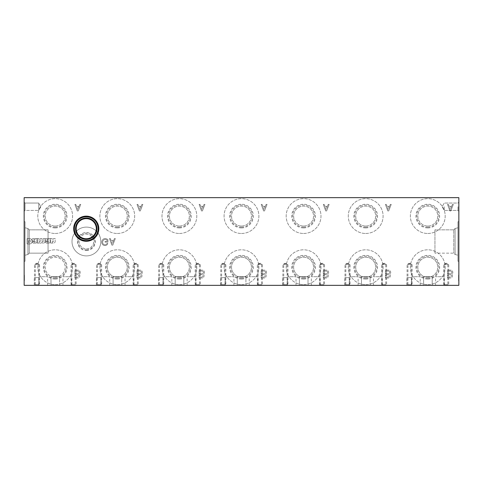 <?xml version="1.0" encoding="UTF-8"?>
<svg xmlns="http://www.w3.org/2000/svg" width="483" height="483" viewBox="0 0 483 483"><rect width="100%" height="100%" fill="white"/><g stroke="black" fill="none" stroke-linecap="round" stroke-linejoin="round"><path stroke-width="0.36" stroke-dasharray="2.42 1.81" d="M59.614 285.338L50.993 285.338L59.614 285.338L59.614 276.717L50.993 276.717L55.183 277.188L59.614 276.717L50.993 276.717L59.614 276.717L59.614 285.338L50.993 285.338L59.614 285.338M58.214 276.717L52.152 276.717A9.968 9.968 0 0 1 47.111 261.369A9.968 9.968 0 0 1 63.261 261.369A9.968 9.968 0 0 1 58.214 276.717M432.213 285.338L423.591 285.338L432.213 285.338L432.213 276.717L423.591 276.717L432.213 276.717L423.591 276.717L427.787 277.188L430.818 276.717A9.968 9.968 0 0 0 435.859 261.369A9.968 9.968 0 0 0 419.709 261.369A9.968 9.968 0 0 0 424.756 276.717L432.213 276.717L432.213 285.338L423.591 285.338L432.213 285.338M370.111 285.338L361.489 285.338L370.111 285.338L370.111 276.717L361.489 276.717L370.111 276.717L361.489 276.717L365.685 277.188L370.111 276.717L370.111 285.338L361.489 285.338L370.111 285.338M308.015 285.338L299.394 285.338L308.015 285.338L308.015 276.717L299.394 276.717L308.015 276.717L299.394 276.717L303.584 277.188L306.614 276.717A9.968 9.968 0 0 0 311.662 261.369A9.968 9.968 0 0 0 295.511 261.369A9.968 9.968 0 0 0 300.553 276.717L308.015 276.717L308.015 285.338L299.394 285.338L308.015 285.338M245.913 285.338L237.292 285.338L245.913 285.338L245.913 276.717L237.292 276.717L245.913 276.717L237.292 276.717L241.488 277.188L245.913 276.717L245.913 285.338L237.292 285.338L245.913 285.338M183.812 285.338L175.19 285.338L183.812 285.338L183.812 276.717L175.19 276.717L183.812 276.717L175.19 276.717L179.386 277.188L182.417 276.717A9.968 9.968 0 0 0 187.458 261.369A9.968 9.968 0 0 0 171.308 261.369A9.968 9.968 0 0 0 176.355 276.717L183.812 276.717L183.812 285.338L175.19 285.338L183.812 285.338M121.71 285.338L113.094 285.338L121.71 285.338L121.71 276.717L113.094 276.717L121.71 276.717L113.094 276.717L117.284 277.188L121.71 276.717L121.71 285.338L113.094 285.338L121.71 285.338M444.167 285.338L435.545 285.338L444.167 285.338L444.167 276.717L435.545 276.717L444.167 276.717M382.065 285.338L373.444 285.338L382.065 285.338L382.065 276.717L373.444 276.717L382.065 276.717M319.963 285.338L311.342 285.338L319.963 285.338L319.963 276.717L311.342 276.717L319.963 276.717M257.868 285.338L249.246 285.338L257.868 285.338L257.868 276.717L249.246 276.717L257.868 276.717M195.766 285.338L187.144 285.338L195.766 285.338L195.766 276.717L187.144 276.717L195.766 276.717M133.664 285.338L125.043 285.338L133.664 285.338L133.664 276.717L125.043 276.717L133.664 276.717M71.562 285.338L62.947 285.338L71.562 285.338L71.562 276.717L62.947 276.717L71.562 276.717M420.228 285.338L411.613 285.338L420.228 285.338L420.228 276.717L411.613 276.717L420.228 276.717M358.132 285.338L349.511 285.338L358.132 285.338L358.132 276.717L349.511 276.717L358.132 276.717M296.031 285.338L287.409 285.338L296.031 285.338L296.031 276.717L287.409 276.717L296.031 276.717M233.929 285.338L225.307 285.338L233.929 285.338L233.929 276.717L225.307 276.717L233.929 276.717M171.833 285.338L163.212 285.338L171.833 285.338L171.833 276.717L163.212 276.717L171.833 276.717M109.732 285.338L101.11 285.338L109.732 285.338L109.732 276.717L101.11 276.717L109.732 276.717M47.63 285.338L39.008 285.338L47.63 285.338L47.63 276.717L39.008 276.717L47.63 276.717M86.397 248.842A7.342 7.342 0 0 0 92.754 237.829A7.342 7.342 0 0 0 80.039 237.829A7.342 7.342 0 0 0 86.397 248.842A7.342 7.342 0 0 0 92.754 237.829A7.342 7.342 0 0 0 80.039 237.829A7.342 7.342 0 0 0 86.397 248.842M86.397 249.862A8.362 8.362 0 0 0 93.636 237.316A8.362 8.362 0 0 0 79.152 237.316A8.362 8.362 0 0 0 86.397 249.862M86.397 250.472A8.972 8.972 0 0 0 94.167 237.014A8.972 8.972 0 0 0 78.626 237.014A8.972 8.972 0 0 0 86.397 250.472M86.397 255.893A14.393 14.393 0 0 0 98.858 234.303A14.393 14.393 0 0 0 73.929 234.303A14.393 14.393 0 0 0 86.397 255.893A14.393 14.393 0 0 0 98.858 234.303A14.393 14.393 0 0 0 73.929 234.303A14.393 14.393 0 0 0 86.397 255.893M427.787 277.188A9.968 9.968 0 0 0 436.421 262.233A9.968 9.968 0 0 0 419.153 262.233A9.968 9.968 0 0 0 427.787 277.188M368.716 276.717A9.968 9.968 0 0 0 373.764 261.369A9.968 9.968 0 0 0 357.607 261.369A9.968 9.968 0 0 0 362.655 276.717L368.716 276.717M365.685 277.188A9.968 9.968 0 0 0 374.319 262.233A9.968 9.968 0 0 0 357.052 262.233A9.968 9.968 0 0 0 365.685 277.188M365.685 278.299A11.085 11.085 0 0 0 375.285 261.677A11.085 11.085 0 0 0 356.086 261.677A11.085 11.085 0 0 0 365.685 278.299M365.685 279.065A11.852 11.852 0 0 0 375.949 261.291A11.852 11.852 0 0 0 355.422 261.291A11.852 11.852 0 0 0 365.685 279.065M365.685 284.62A17.4 17.4 0 0 0 380.755 258.514A17.4 17.4 0 0 0 350.616 258.514A17.4 17.4 0 0 0 365.685 284.62A17.4 17.4 0 0 0 380.755 258.514A17.4 17.4 0 0 0 350.616 258.514A17.4 17.4 0 0 0 365.685 284.62M303.584 277.188A9.968 9.968 0 0 0 312.217 262.233A9.968 9.968 0 0 0 294.95 262.233A9.968 9.968 0 0 0 303.584 277.188M244.519 276.717A9.968 9.968 0 0 0 249.56 261.369A9.968 9.968 0 0 0 233.41 261.369A9.968 9.968 0 0 0 238.457 276.717L244.519 276.717M241.488 277.188A9.968 9.968 0 0 0 250.122 262.233A9.968 9.968 0 0 0 232.854 262.233A9.968 9.968 0 0 0 241.488 277.188M241.488 278.299A11.085 11.085 0 0 0 251.082 261.677A11.085 11.085 0 0 0 231.888 261.677A11.085 11.085 0 0 0 241.488 278.299M241.488 279.065A11.852 11.852 0 0 0 251.746 261.291A11.852 11.852 0 0 0 231.224 261.291A11.852 11.852 0 0 0 241.488 279.065M241.488 284.62A17.4 17.4 0 0 0 256.558 258.514A17.4 17.4 0 0 0 226.412 258.514A17.4 17.4 0 0 0 241.488 284.62A17.4 17.4 0 0 0 256.558 258.514A17.4 17.4 0 0 0 226.412 258.514A17.4 17.4 0 0 0 241.488 284.62M179.386 277.188A9.968 9.968 0 0 0 188.02 262.233A9.968 9.968 0 0 0 170.753 262.233A9.968 9.968 0 0 0 179.386 277.188M120.315 276.717A9.968 9.968 0 0 0 125.363 261.369A9.968 9.968 0 0 0 109.212 261.369A9.968 9.968 0 0 0 114.254 276.717L120.315 276.717M117.284 277.188A9.968 9.968 0 0 0 125.918 262.233A9.968 9.968 0 0 0 108.651 262.233A9.968 9.968 0 0 0 117.284 277.188M117.284 278.299A11.085 11.085 0 0 0 126.884 261.677A11.085 11.085 0 0 0 107.685 261.677A11.085 11.085 0 0 0 117.284 278.299M117.284 279.065A11.852 11.852 0 0 0 127.548 261.291A11.852 11.852 0 0 0 107.021 261.291A11.852 11.852 0 0 0 117.284 279.065M117.284 284.62A17.4 17.4 0 0 0 132.354 258.514A17.4 17.4 0 0 0 102.215 258.514A17.4 17.4 0 0 0 117.284 284.62A17.4 17.4 0 0 0 132.354 258.514A17.4 17.4 0 0 0 102.215 258.514A17.4 17.4 0 0 0 117.284 284.62M55.183 277.188A9.968 9.968 0 0 0 63.816 262.233A9.968 9.968 0 0 0 46.549 262.233A9.968 9.968 0 0 0 55.183 277.188M86.252 240.582A11.882 11.882 0 0 1 74.37 228.701A11.882 11.882 0 0 1 86.252 216.819A11.882 11.882 0 0 1 98.127 228.701A11.882 11.882 0 0 1 86.252 240.582M86.252 216.136A12.564 12.564 0 0 1 97.131 234.986A12.564 12.564 0 0 1 75.366 234.986A12.564 12.564 0 0 1 86.252 216.136M458.85 206.724L458.85 211.288L458.85 206.724M457.975 206.724L457.975 210.413L457.975 206.724M444.263 206.724L444.263 210.413L444.263 206.724M40.868 206.724L38.737 210.413L38.737 203.035L38.737 210.413L38.737 203.035L25.025 203.035L25.025 210.413L25.025 203.035L24.15 202.16L24.15 211.288L24.15 202.16L24.15 211.288L24.15 202.16L25.025 203.035L25.025 210.413L25.025 203.035L38.737 203.035L38.737 210.413L25.025 210.413L24.15 211.288L25.025 210.413L38.737 210.413L40.868 206.724L38.737 203.035L40.868 206.724M412.82 285.338L407.272 285.338L412.82 285.338L412.162 284.674L407.93 284.674L412.162 284.674L412.162 264.467L407.93 264.467L412.162 264.467L410.049 263.241L407.93 264.467L407.93 284.674L407.272 285.338M350.724 285.338L345.17 285.338L350.724 285.338L350.066 284.674L345.828 284.674L350.066 284.674L350.066 264.467L345.828 264.467L350.066 264.467L347.947 263.241L345.828 264.467L345.828 284.674L345.17 285.338M288.623 285.338L283.068 285.338L288.623 285.338L287.965 284.674L283.732 284.674L287.965 284.674L287.965 264.467L283.732 264.467L287.965 264.467L285.845 263.241L283.732 264.467L283.732 284.674L283.068 285.338M226.521 285.338L220.972 285.338L226.521 285.338L225.863 284.674L221.631 284.674L225.863 284.674L225.863 264.467L221.631 264.467L225.863 264.467L223.744 263.241L221.631 264.467L221.631 284.674L220.972 285.338M164.425 285.338L158.871 285.338L164.425 285.338L163.761 284.674L159.529 284.674L163.761 284.674L163.761 264.467L159.529 264.467L163.761 264.467L161.648 263.241L159.529 264.467L159.529 284.674L158.871 285.338M102.324 285.338L96.769 285.338L102.324 285.338L101.665 284.674L97.427 284.674L101.665 284.674L101.665 264.467L97.427 264.467L101.665 264.467L99.546 263.241L97.427 264.467L97.427 284.674L96.769 285.338M40.222 285.338L34.673 285.338L40.222 285.338L39.564 284.674L35.331 284.674L39.564 284.674L39.564 264.467L35.331 264.467L39.564 264.467L37.445 263.241L35.331 264.467L35.331 284.674L34.673 285.338M411.975 285.338L406.42 285.338L411.975 285.338L411.317 284.674L407.084 284.674L411.317 284.674L411.317 264.467L407.084 264.467L411.317 264.467L409.198 263.241L407.084 264.467L407.084 284.674L406.42 285.338M349.873 285.338L344.325 285.338L349.873 285.338L349.215 284.674L344.983 284.674L349.215 284.674L349.215 264.467L344.983 264.467L349.215 264.467L347.102 263.241L344.983 264.467L344.983 284.674L344.325 285.338M287.777 285.338L282.223 285.338L287.777 285.338L287.119 284.674L282.881 284.674L287.119 284.674L287.119 264.467L282.881 264.467L287.119 264.467L285 263.241L282.881 264.467L282.881 284.674L282.223 285.338M225.676 285.338L220.121 285.338L225.676 285.338L225.018 284.674L220.779 284.674L225.018 284.674L225.018 264.467L220.779 264.467L225.018 264.467L222.898 263.241L220.779 264.467L220.779 284.674L220.121 285.338M163.574 285.338L158.026 285.338L163.574 285.338L162.916 284.674L158.684 284.674L162.916 284.674L162.916 264.467L158.684 264.467L162.916 264.467L160.797 263.241L158.684 264.467L158.684 284.674L158.026 285.338M101.478 285.338L95.924 285.338L101.478 285.338L100.814 284.674L96.582 284.674L100.814 284.674L100.814 264.467L96.582 264.467L100.814 264.467L98.701 263.241L96.582 264.467L96.582 284.674L95.924 285.338M39.377 285.338L33.822 285.338L39.377 285.338L38.718 284.674L34.48 284.674L38.718 284.674L38.718 264.467L34.48 264.467L38.718 264.467L36.599 263.241L34.48 264.467L34.48 284.674L33.822 285.338M449.383 285.338L443.829 285.338L449.383 285.338L448.725 284.674L444.487 284.674L448.725 284.674L448.725 264.467L444.487 264.467L448.725 264.467L446.606 263.241L444.487 264.467L444.487 284.674L443.829 285.338M387.281 285.338L381.727 285.338L387.281 285.338L386.623 284.674L382.391 284.674L386.623 284.674L386.623 264.467L382.391 264.467L386.623 264.467L384.504 263.241L382.391 264.467L382.391 284.674L381.727 285.338M325.18 285.338L319.631 285.338L325.18 285.338L324.522 284.674L320.289 284.674L324.522 284.674L324.522 264.467L320.289 264.467L324.522 264.467L322.403 263.241L320.289 264.467L320.289 284.674L319.631 285.338M263.084 285.338L257.53 285.338L263.084 285.338L262.42 284.674L258.188 284.674L262.42 284.674L262.42 264.467L258.188 264.467L262.42 264.467L260.307 263.241L258.188 264.467L258.188 284.674L257.53 285.338M200.982 285.338L195.428 285.338L200.982 285.338L200.324 284.674L196.086 284.674L200.324 284.674L200.324 264.467L196.086 264.467L200.324 264.467L198.205 263.241L196.086 264.467L196.086 284.674L195.428 285.338M138.881 285.338L133.326 285.338L138.881 285.338L138.223 284.674L133.99 284.674L138.223 284.674L138.223 264.467L133.99 264.467L138.223 264.467L136.103 263.241L133.99 264.467L133.99 284.674L133.326 285.338M76.779 285.338L71.23 285.338L76.779 285.338L76.121 284.674L71.889 284.674L76.121 284.674L76.121 264.467L71.889 264.467L76.121 264.467L74.008 263.241L71.889 264.467L71.889 284.674L71.23 285.338M448.508 285.338L442.953 285.338L448.508 285.338L447.844 284.674L443.611 284.674L447.844 284.674L447.844 264.467L443.611 264.467L447.844 264.467L445.731 263.241L443.611 264.467L443.611 284.674L442.953 285.338M386.406 285.338L380.852 285.338L386.406 285.338L385.748 284.674L381.51 284.674L385.748 284.674L385.748 264.467L381.51 264.467L385.748 264.467L383.629 263.241L381.51 264.467L381.51 284.674L380.852 285.338M324.304 285.338L318.75 285.338L324.304 285.338L323.646 284.674L319.414 284.674L323.646 284.674L323.646 264.467L319.414 264.467L323.646 264.467L321.527 263.241L319.414 264.467L319.414 284.674L318.75 285.338M262.203 285.338L256.654 285.338L262.203 285.338L261.544 284.674L257.312 284.674L261.544 284.674L261.544 264.467L257.312 264.467L261.544 264.467L259.431 263.241L257.312 264.467L257.312 284.674L256.654 285.338M200.107 285.338L194.552 285.338L200.107 285.338L199.449 284.674L195.21 284.674L199.449 284.674L199.449 264.467L195.21 264.467L199.449 264.467L197.33 263.241L195.21 264.467L195.21 284.674L194.552 285.338M138.005 285.338L132.451 285.338L138.005 285.338L137.347 284.674L133.109 284.674L137.347 284.674L137.347 264.467L133.109 264.467L137.347 264.467L135.228 263.241L133.109 264.467L133.109 284.674L132.451 285.338M75.903 285.338L70.355 285.338L75.903 285.338L75.245 284.674L71.013 284.674L75.245 284.674L75.245 264.467L71.013 264.467L75.245 264.467L73.126 263.241L71.013 264.467L71.013 284.674L70.355 285.338M411.51 285.338L406.891 285.338L411.51 285.338L411.51 277.647L406.891 277.647L411.51 277.647M349.408 285.338L344.79 285.338L349.408 285.338L349.408 277.647L344.79 277.647L349.408 277.647M287.307 285.338L282.688 285.338L287.307 285.338L287.307 277.647L282.688 277.647L287.307 277.647M225.211 285.338L220.592 285.338L225.211 285.338L225.211 277.647L220.592 277.647L225.211 277.647M163.109 285.338L158.49 285.338L163.109 285.338L163.109 277.647L158.49 277.647L163.109 277.647M101.007 285.338L96.389 285.338L101.007 285.338L101.007 277.647L96.389 277.647L101.007 277.647M38.906 285.338L34.293 285.338L38.906 285.338L38.906 277.647L34.293 277.647L38.906 277.647M458.85 285.338L24.15 285.338L24.15 197.662L458.85 197.662L458.85 285.338M458.85 280.019L458.85 275.105L458.56 280.683L458.56 275.105L458.56 280.683L458.56 275.105L458.85 280.019M458.85 221.703L458.85 261.297L458.85 221.703L458.85 261.297L458.85 221.703L457.944 221.703L457.944 261.297L457.944 221.703L457.944 261.297L457.944 221.703L458.85 221.703M24.15 280.019L24.44 275.105L24.44 280.683L24.44 275.105L24.44 280.683L24.15 280.019M24.15 221.703L24.15 261.297L24.15 221.703L24.15 261.297L24.15 221.703L25.056 221.703L25.056 261.297L25.056 221.703L25.056 261.297L25.056 221.703L24.15 221.703M457.944 227.753L457.944 255.247L457.944 227.753L457.944 255.247L457.944 227.753L455.083 228.519L455.083 254.481L455.083 228.519L455.083 254.481L455.083 228.519L457.944 227.753M453.754 229.842L455.083 228.519L453.754 229.842L453.754 253.158L453.754 229.842L434.948 229.842L434.948 253.158L434.948 229.842L434.948 253.158L434.948 229.842L453.754 229.842L453.754 253.158L453.754 229.842M48.052 229.842L48.052 253.158L48.052 229.842L29.246 229.842L29.246 253.158L29.246 229.842L27.917 228.519L27.917 254.481L27.917 228.519L25.056 227.753L25.056 255.247L25.056 227.753L25.056 255.247L25.056 227.753L27.917 228.519L27.917 254.481L27.917 228.519L29.246 229.842L29.246 253.158L29.246 229.842L48.052 229.842L48.052 253.158L48.052 229.842M55.183 233.476A17.4 17.4 0 0 0 70.258 207.376A17.4 17.4 0 0 0 40.113 207.376A17.4 17.4 0 0 0 55.183 233.476A17.4 17.4 0 0 0 70.258 207.376A17.4 17.4 0 0 0 40.113 207.376A17.4 17.4 0 0 0 55.183 233.476M55.183 227.928A11.852 11.852 0 0 0 65.447 210.153A11.852 11.852 0 0 0 44.925 210.153A11.852 11.852 0 0 0 55.183 227.928M55.183 227.161A11.085 11.085 0 0 0 64.782 210.534A11.085 11.085 0 0 0 45.589 210.534A11.085 11.085 0 0 0 55.183 227.161M55.183 226.044A9.968 9.968 0 0 0 63.816 211.089A9.968 9.968 0 0 0 46.549 211.089A9.968 9.968 0 0 0 55.183 226.044A9.968 9.968 0 0 0 63.816 211.089A9.968 9.968 0 0 0 46.549 211.089A9.968 9.968 0 0 0 55.183 226.044M117.284 233.476A17.4 17.4 0 0 0 132.354 207.376A17.4 17.4 0 0 0 102.215 207.376A17.4 17.4 0 0 0 117.284 233.476A17.4 17.4 0 0 0 132.354 207.376A17.4 17.4 0 0 0 102.215 207.376A17.4 17.4 0 0 0 117.284 233.476M117.284 227.928A11.852 11.852 0 0 0 127.548 210.153A11.852 11.852 0 0 0 107.021 210.153A11.852 11.852 0 0 0 117.284 227.928M117.284 227.161A11.085 11.085 0 0 0 126.884 210.534A11.085 11.085 0 0 0 107.685 210.534A11.085 11.085 0 0 0 117.284 227.161M117.284 226.044A9.968 9.968 0 0 0 125.918 211.089A9.968 9.968 0 0 0 108.651 211.089A9.968 9.968 0 0 0 117.284 226.044A9.968 9.968 0 0 0 125.918 211.089A9.968 9.968 0 0 0 108.651 211.089A9.968 9.968 0 0 0 117.284 226.044M179.386 233.476A17.4 17.4 0 0 0 194.456 207.376A17.4 17.4 0 0 0 164.317 207.376A17.4 17.4 0 0 0 179.386 233.476A17.4 17.4 0 0 0 194.456 207.376A17.4 17.4 0 0 0 164.317 207.376A17.4 17.4 0 0 0 179.386 233.476M179.386 227.928A11.852 11.852 0 0 0 189.65 210.153A11.852 11.852 0 0 0 169.122 210.153A11.852 11.852 0 0 0 179.386 227.928M179.386 227.161A11.085 11.085 0 0 0 188.986 210.534A11.085 11.085 0 0 0 169.787 210.534A11.085 11.085 0 0 0 179.386 227.161M179.386 226.044A9.968 9.968 0 0 0 188.02 211.089A9.968 9.968 0 0 0 170.753 211.089A9.968 9.968 0 0 0 179.386 226.044A9.968 9.968 0 0 0 188.02 211.089A9.968 9.968 0 0 0 170.753 211.089A9.968 9.968 0 0 0 179.386 226.044M241.488 233.476A17.4 17.4 0 0 0 256.558 207.376A17.4 17.4 0 0 0 226.412 207.376A17.4 17.4 0 0 0 241.488 233.476A17.4 17.4 0 0 0 256.558 207.376A17.4 17.4 0 0 0 226.412 207.376A17.4 17.4 0 0 0 241.488 233.476M241.488 227.928A11.852 11.852 0 0 0 251.746 210.153A11.852 11.852 0 0 0 231.224 210.153A11.852 11.852 0 0 0 241.488 227.928M241.488 227.161A11.085 11.085 0 0 0 251.082 210.534A11.085 11.085 0 0 0 231.888 210.534A11.085 11.085 0 0 0 241.488 227.161M241.488 226.044A9.968 9.968 0 0 0 250.122 211.089A9.968 9.968 0 0 0 232.854 211.089A9.968 9.968 0 0 0 241.488 226.044A9.968 9.968 0 0 0 250.122 211.089A9.968 9.968 0 0 0 232.854 211.089A9.968 9.968 0 0 0 241.488 226.044M303.584 233.476A17.4 17.4 0 0 0 318.659 207.376A17.4 17.4 0 0 0 288.514 207.376A17.4 17.4 0 0 0 303.584 233.476A17.4 17.4 0 0 0 318.659 207.376A17.4 17.4 0 0 0 288.514 207.376A17.4 17.4 0 0 0 303.584 233.476M303.584 227.928A11.852 11.852 0 0 0 313.847 210.153A11.852 11.852 0 0 0 293.32 210.153A11.852 11.852 0 0 0 303.584 227.928M303.584 227.161A11.085 11.085 0 0 0 313.183 210.534A11.085 11.085 0 0 0 293.99 210.534A11.085 11.085 0 0 0 303.584 227.161M303.584 226.044A9.968 9.968 0 0 0 312.217 211.089A9.968 9.968 0 0 0 294.95 211.089A9.968 9.968 0 0 0 303.584 226.044A9.968 9.968 0 0 0 312.217 211.089A9.968 9.968 0 0 0 294.95 211.089A9.968 9.968 0 0 0 303.584 226.044M365.685 233.476A17.4 17.4 0 0 0 380.755 207.376A17.4 17.4 0 0 0 350.616 207.376A17.4 17.4 0 0 0 365.685 233.476A17.4 17.4 0 0 0 380.755 207.376A17.4 17.4 0 0 0 350.616 207.376A17.4 17.4 0 0 0 365.685 233.476M365.685 227.928A11.852 11.852 0 0 0 375.949 210.153A11.852 11.852 0 0 0 355.422 210.153A11.852 11.852 0 0 0 365.685 227.928M365.685 227.161A11.085 11.085 0 0 0 375.285 210.534A11.085 11.085 0 0 0 356.086 210.534A11.085 11.085 0 0 0 365.685 227.161M365.685 226.044A9.968 9.968 0 0 0 374.319 211.089A9.968 9.968 0 0 0 357.052 211.089A9.968 9.968 0 0 0 365.685 226.044A9.968 9.968 0 0 0 374.319 211.089A9.968 9.968 0 0 0 357.052 211.089A9.968 9.968 0 0 0 365.685 226.044M427.787 233.476A17.4 17.4 0 0 0 442.857 207.376A17.4 17.4 0 0 0 412.711 207.376A17.4 17.4 0 0 0 427.787 233.476A17.4 17.4 0 0 0 442.857 207.376A17.4 17.4 0 0 0 412.711 207.376A17.4 17.4 0 0 0 427.787 233.476M427.787 227.928A11.852 11.852 0 0 0 438.051 210.153A11.852 11.852 0 0 0 417.523 210.153A11.852 11.852 0 0 0 427.787 227.928M427.787 227.161A11.085 11.085 0 0 0 437.381 210.534A11.085 11.085 0 0 0 418.187 210.534A11.085 11.085 0 0 0 427.787 227.161M427.787 226.044A9.968 9.968 0 0 0 436.421 211.089A9.968 9.968 0 0 0 419.153 211.089A9.968 9.968 0 0 0 427.787 226.044A9.968 9.968 0 0 0 436.421 211.089A9.968 9.968 0 0 0 419.153 211.089A9.968 9.968 0 0 0 427.787 226.044M55.183 284.62A17.4 17.4 0 0 0 70.258 258.514A17.4 17.4 0 0 0 40.113 258.514A17.4 17.4 0 0 0 55.183 284.62A17.4 17.4 0 0 0 70.258 258.514A17.4 17.4 0 0 0 40.113 258.514A17.4 17.4 0 0 0 55.183 284.62M55.183 279.065A11.852 11.852 0 0 0 65.447 261.291A11.852 11.852 0 0 0 44.925 261.291A11.852 11.852 0 0 0 55.183 279.065M55.183 278.299A11.085 11.085 0 0 0 64.782 261.677A11.085 11.085 0 0 0 45.589 261.677A11.085 11.085 0 0 0 55.183 278.299M447.512 277.991L447.512 270.142L451.013 270.142A2.306 2.306 0 0 1 451.816 274.302A2.192 2.192 0 0 1 450.802 277.991L447.512 277.991L447.512 270.142L451.013 270.142A2.306 2.306 0 0 1 451.816 274.302A2.192 2.192 0 0 1 450.802 277.991L447.512 277.991M385.41 277.991L385.41 270.142L388.912 270.142A2.306 2.306 0 0 1 389.715 274.302A2.192 2.192 0 0 1 388.7 277.991L385.41 277.991L385.41 270.142L388.912 270.142A2.306 2.306 0 0 1 389.715 274.302A2.192 2.192 0 0 1 388.7 277.991L385.41 277.991M323.314 277.991L323.314 270.142L326.81 270.142A2.306 2.306 0 0 1 327.613 274.302A2.192 2.192 0 0 1 326.605 277.991L323.314 277.991L323.314 270.142L326.81 270.142A2.306 2.306 0 0 1 327.613 274.302A2.192 2.192 0 0 1 326.605 277.991L323.314 277.991M261.212 277.991L261.212 270.142L264.714 270.142A2.306 2.306 0 0 1 265.517 274.302A2.192 2.192 0 0 1 264.503 277.991L261.212 277.991L261.212 270.142L264.714 270.142A2.306 2.306 0 0 1 265.517 274.302A2.192 2.192 0 0 1 264.503 277.991L261.212 277.991M199.111 277.991L199.111 270.142L202.612 270.142A2.306 2.306 0 0 1 203.415 274.302A2.192 2.192 0 0 1 202.401 277.991L199.111 277.991L199.111 270.142L202.612 270.142A2.306 2.306 0 0 1 203.415 274.302A2.192 2.192 0 0 1 202.401 277.991L199.111 277.991M137.009 277.991L137.009 270.142L140.511 270.142A2.306 2.306 0 0 1 141.314 274.302A2.192 2.192 0 0 1 140.305 277.991L137.009 277.991L137.009 270.142L140.511 270.142A2.306 2.306 0 0 1 141.314 274.302A2.192 2.192 0 0 1 140.305 277.991L137.009 277.991M74.913 277.991L74.913 270.142L78.409 270.142A2.306 2.306 0 0 1 79.212 274.302A2.192 2.192 0 0 1 78.204 277.991L74.913 277.991L74.913 270.142L78.409 270.142A2.306 2.306 0 0 1 79.212 274.302A2.192 2.192 0 0 1 78.204 277.991L74.913 277.991M447.512 204.387L448.381 204.387L449.069 206.295L451.69 206.295L452.432 204.387L453.356 204.387L450.82 210.938L449.896 210.938L447.512 204.387L448.381 204.387L449.069 206.295L451.69 206.295L452.432 204.387L453.356 204.387L450.82 210.938L449.896 210.938L447.512 204.387M385.41 204.387L386.279 204.387L386.974 206.295L389.594 206.295L390.33 204.387L391.254 204.387L388.718 210.938L387.795 210.938L385.41 204.387L386.279 204.387L386.974 206.295L389.594 206.295L390.33 204.387L391.254 204.387L388.718 210.938L387.795 210.938L385.41 204.387M323.314 204.387L324.178 204.387L324.872 206.295L327.492 206.295L328.229 204.387L329.158 204.387L326.617 210.938L325.693 210.938L323.314 204.387L324.178 204.387L324.872 206.295L327.492 206.295L328.229 204.387L329.158 204.387L326.617 210.938L325.693 210.938L323.314 204.387M261.212 204.387L262.076 204.387L262.77 206.295L265.39 206.295L266.133 204.387L267.057 204.387L264.521 210.938L263.591 210.938L261.212 204.387L262.076 204.387L262.77 206.295L265.39 206.295L266.133 204.387L267.057 204.387L264.521 210.938L263.591 210.938L261.212 204.387M199.111 204.387L199.98 204.387L200.674 206.295L203.295 206.295L204.031 204.387L204.955 204.387L202.419 210.938L201.496 210.938L199.111 204.387L199.98 204.387L200.674 206.295L203.295 206.295L204.031 204.387L204.955 204.387L202.419 210.938L201.496 210.938L199.111 204.387M137.009 204.387L137.878 204.387L138.573 206.295L141.193 206.295L141.93 204.387L142.853 204.387L140.318 210.938L139.394 210.938L137.009 204.387L137.878 204.387L138.573 206.295L141.193 206.295L141.93 204.387L142.853 204.387L140.318 210.938L139.394 210.938L137.009 204.387M74.913 204.387L75.777 204.387L76.471 206.295L79.091 206.295L79.834 204.387L80.758 204.387L78.222 210.938L77.292 210.938L74.913 204.387L75.777 204.387L76.471 206.295L79.091 206.295L79.834 204.387L80.758 204.387L78.222 210.938L77.292 210.938L74.913 204.387M109.484 238.578L110.347 238.578L111.042 240.486L113.662 240.486L114.405 238.578L115.328 238.578L112.793 245.129L111.863 245.129L109.484 238.578L110.347 238.578L111.042 240.486L113.662 240.486L114.405 238.578L115.328 238.578L112.793 245.129L111.863 245.129L109.484 238.578M102.022 243.625A3.87 3.87 0 0 1 103.471 238.976L103.773 238.844A3.653 3.653 0 0 1 106.26 238.753L106.61 238.874A5.114 5.114 0 0 1 107.938 239.665L107.938 242.152L105.101 242.152L105.101 241.349L107.081 241.349L107.081 240.105A3.29 3.29 0 0 0 105.119 239.405L104.775 239.429A2.922 2.922 0 0 0 102.65 241.892L102.656 242.4A2.337 2.337 0 0 0 104.805 244.778L105.101 244.796A2.192 2.192 0 0 0 107.045 243.341L107.842 243.565A2.995 2.995 0 0 1 105.101 245.557L104.811 245.551A3.103 3.103 0 0 1 102.112 243.83L102.022 243.625A3.87 3.87 0 0 1 103.471 238.976L103.773 238.844A3.653 3.653 0 0 1 106.26 238.753L106.61 238.874A5.114 5.114 0 0 1 107.938 239.665L107.938 242.152L105.101 242.152L105.101 241.349L107.081 241.349L107.081 240.105A3.29 3.29 0 0 0 105.119 239.405L104.775 239.429A2.922 2.922 0 0 0 102.65 241.892L102.656 242.4A2.337 2.337 0 0 0 104.805 244.778L105.101 244.796A2.192 2.192 0 0 0 107.045 243.341L107.842 243.565A2.995 2.995 0 0 1 105.101 245.557L104.811 245.551A3.103 3.103 0 0 1 102.112 243.83L102.022 243.625M50.449 243.124L50.449 238.578L52.2 238.578L52.2 241.234A0.622 0.622 0 0 0 52.816 241.856A0.622 0.622 0 0 0 53.438 241.234L53.438 238.578L55.183 238.578L55.183 241.657A1.751 1.751 0 0 1 52.073 242.466L52.073 243.124L50.449 243.124L50.449 238.578L52.2 238.578L52.2 241.234A0.622 0.622 0 0 0 52.816 241.856A0.622 0.622 0 0 0 53.438 241.234L53.438 238.578L55.183 238.578L55.183 241.657A1.751 1.751 0 0 1 52.073 242.466L52.073 243.124L50.449 243.124M45.13 239.773L45.136 239.665A1.171 1.171 0 0 1 45.921 238.614L46.066 238.578A8.766 8.766 0 0 1 47.618 238.578L48.729 238.922L48.729 238.572L50.359 238.572A1.751 1.751 0 0 0 50.141 239.387L50.141 241.627A1.461 1.461 0 0 1 49.097 243.082L47.032 243.197A2.077 2.077 0 0 1 45.263 241.82L46.929 241.645A0.845 0.845 0 0 0 47.72 242.188L47.944 242.188A0.495 0.495 0 0 0 48.439 241.729L48.439 241.609A5.102 5.102 0 0 0 47.636 241.355L46.356 241.083A1.521 1.521 0 0 1 45.13 239.773L45.136 239.665A1.171 1.171 0 0 1 45.921 238.614L46.066 238.578A8.766 8.766 0 0 1 47.618 238.578L48.729 238.922L48.729 238.572L50.359 238.572A1.751 1.751 0 0 0 50.141 239.387L50.141 241.627A1.461 1.461 0 0 1 49.097 243.082L47.032 243.197A2.077 2.077 0 0 1 45.263 241.82L46.929 241.645A0.845 0.845 0 0 0 47.72 242.188L47.944 242.188A0.495 0.495 0 0 0 48.439 241.729L48.439 241.609A5.102 5.102 0 0 0 47.636 241.355L46.356 241.083A1.521 1.521 0 0 1 45.13 239.773M37.3 243.124L37.3 238.578L39.051 238.578L39.051 241.252A0.628 0.628 0 0 0 40.288 241.222L40.288 238.578L42.033 238.578L42.033 241.252A0.628 0.628 0 0 0 43.271 241.24L43.271 238.578L45.022 238.578L45.016 241.657A1.751 1.751 0 0 1 42.087 242.671L41.888 242.466A1.926 1.926 0 0 1 38.924 242.466L38.924 243.124L37.3 243.124L37.3 238.578L39.051 238.578L39.051 241.252A0.628 0.628 0 0 0 40.288 241.222L40.288 238.578L42.033 238.578L42.033 241.252A0.628 0.628 0 0 0 43.271 241.24L43.271 238.578L45.022 238.578L45.016 241.657A1.751 1.751 0 0 1 42.087 242.671L41.888 242.466A1.926 1.926 0 0 1 38.924 242.466L38.924 243.124L37.3 243.124M31.981 239.773L31.987 239.665A1.171 1.171 0 0 1 32.772 238.614L32.916 238.578A8.766 8.766 0 0 1 34.462 238.578L35.579 238.922L35.579 238.572L37.209 238.572A1.751 1.751 0 0 0 36.992 239.387L36.992 241.627A1.461 1.461 0 0 1 35.947 243.082L33.882 243.197A2.077 2.077 0 0 1 32.113 241.82L33.78 241.645A0.845 0.845 0 0 0 34.565 242.188L34.794 242.188A0.495 0.495 0 0 0 35.289 241.729L35.289 241.609A5.102 5.102 0 0 0 34.486 241.355L33.206 241.083A1.521 1.521 0 0 1 31.981 239.773L31.987 239.665A1.171 1.171 0 0 1 32.772 238.614L32.916 238.578A8.766 8.766 0 0 1 34.462 238.578L35.579 238.922L35.579 238.572L37.209 238.572A1.751 1.751 0 0 0 36.992 239.387L36.992 241.627A1.461 1.461 0 0 1 35.947 243.082L33.882 243.197A2.077 2.077 0 0 1 32.113 241.82L33.78 241.645A0.845 0.845 0 0 0 34.565 242.188L34.794 242.188A0.495 0.495 0 0 0 35.289 241.729L35.289 241.609A5.102 5.102 0 0 0 34.486 241.355L33.206 241.083A1.521 1.521 0 0 1 31.981 239.773M27.072 243.957L27.072 238.578L29.656 238.578A2.397 2.397 0 0 1 32.011 240.878L32.023 241.422A2.397 2.397 0 0 1 29.892 243.945L27.072 243.957L27.072 238.578L29.656 238.578A2.397 2.397 0 0 1 32.011 240.878L32.023 241.422A2.397 2.397 0 0 1 29.892 243.945L27.072 243.957M427.787 284.62A17.4 17.4 0 0 0 442.857 258.514A17.4 17.4 0 0 0 412.711 258.514A17.4 17.4 0 0 0 427.787 284.62A17.4 17.4 0 0 0 442.857 258.514A17.4 17.4 0 0 0 412.711 258.514A17.4 17.4 0 0 0 427.787 284.62M303.584 284.62A17.4 17.4 0 0 0 318.659 258.514A17.4 17.4 0 0 0 288.514 258.514A17.4 17.4 0 0 0 303.584 284.62A17.4 17.4 0 0 0 318.659 258.514A17.4 17.4 0 0 0 288.514 258.514A17.4 17.4 0 0 0 303.584 284.62M179.386 284.62A17.4 17.4 0 0 0 194.456 258.514A17.4 17.4 0 0 0 164.317 258.514A17.4 17.4 0 0 0 179.386 284.62A17.4 17.4 0 0 0 194.456 258.514A17.4 17.4 0 0 0 164.317 258.514A17.4 17.4 0 0 0 179.386 284.62M448.556 277.049L448.556 274.7L450.506 274.7A1.208 1.208 0 0 1 450.41 277.049L448.556 277.049L448.556 274.7L450.506 274.7A1.208 1.208 0 0 1 450.41 277.049L448.556 277.049M29.306 242.732L28.732 242.738L28.732 239.797L29.27 239.797A1.286 1.286 0 0 1 30.351 241.089L30.344 241.458A1.171 1.171 0 0 1 29.306 242.732L28.732 242.738L28.732 239.797L29.27 239.797A1.286 1.286 0 0 1 30.351 241.089L30.344 241.458A1.171 1.171 0 0 1 29.306 242.732M34.015 240.323A0.465 0.465 0 0 1 33.725 239.973L33.725 239.876A0.441 0.441 0 0 1 34.221 239.441L34.359 239.441A1.171 1.171 0 0 1 35.289 240.371L35.289 240.727L34.015 240.323A0.465 0.465 0 0 1 33.725 239.973L33.725 239.876A0.441 0.441 0 0 1 34.221 239.441L34.359 239.441A1.171 1.171 0 0 1 35.289 240.371L35.289 240.727L34.015 240.323M47.165 240.323A0.465 0.465 0 0 1 46.875 239.973L46.875 239.876A0.441 0.441 0 0 1 47.37 239.441L47.515 239.441A1.171 1.171 0 0 1 48.439 240.371L48.439 240.727L47.165 240.323A0.465 0.465 0 0 1 46.875 239.973L46.875 239.876A0.441 0.441 0 0 1 47.37 239.441L47.515 239.441A1.171 1.171 0 0 1 48.439 240.371L48.439 240.727L47.165 240.323M112.34 244L111.283 241.144L113.414 241.144L112.34 244L111.283 241.144L113.414 241.144L112.34 244M77.769 209.809L76.712 206.953L78.844 206.953L77.769 209.809L76.712 206.953L78.844 206.953L77.769 209.809M139.865 209.809L138.808 206.953L140.939 206.953L139.865 209.809L138.808 206.953L140.939 206.953L139.865 209.809M201.966 209.809L200.91 206.953L203.041 206.953L201.966 209.809L200.91 206.953L203.041 206.953L201.966 209.809M264.068 209.809L263.012 206.953L265.143 206.953L264.068 209.809L263.012 206.953L265.143 206.953L264.068 209.809M326.164 209.809L325.107 206.953L327.245 206.953L326.164 209.809L325.107 206.953L327.245 206.953L326.164 209.809M388.266 209.809L387.209 206.953L389.34 206.953L388.266 209.809L387.209 206.953L389.34 206.953L388.266 209.809M450.367 209.809L449.311 206.953L451.442 206.953L450.367 209.809L449.311 206.953L451.442 206.953L450.367 209.809M78.041 273.758L75.958 273.77L75.958 271.072L78.155 271.078A1.364 1.364 0 0 1 78.041 273.758L75.958 273.77L75.958 271.072L78.155 271.078A1.364 1.364 0 0 1 78.041 273.758M75.958 277.049L75.958 274.7L77.908 274.7A1.208 1.208 0 0 1 77.811 277.049L75.958 277.049L75.958 274.7L77.908 274.7A1.208 1.208 0 0 1 77.811 277.049L75.958 277.049M86.252 238.753A10.052 10.052 0 0 1 76.199 228.701A10.052 10.052 0 0 1 86.252 218.648A10.052 10.052 0 0 1 96.304 228.701A10.052 10.052 0 0 1 86.252 238.753M86.252 218.002A10.698 10.698 0 0 1 95.513 234.05A10.698 10.698 0 0 1 76.984 234.05A10.698 10.698 0 0 1 86.252 218.002M179.386 279.065A11.852 11.852 0 0 0 189.65 261.291A11.852 11.852 0 0 0 169.122 261.291A11.852 11.852 0 0 0 179.386 279.065M179.386 278.299A11.085 11.085 0 0 0 188.986 261.677A11.085 11.085 0 0 0 169.787 261.677A11.085 11.085 0 0 0 179.386 278.299M303.584 279.065A11.852 11.852 0 0 0 313.847 261.291A11.852 11.852 0 0 0 293.32 261.291A11.852 11.852 0 0 0 303.584 279.065M303.584 278.299A11.085 11.085 0 0 0 313.183 261.677A11.085 11.085 0 0 0 293.99 261.677A11.085 11.085 0 0 0 303.584 278.299M427.787 279.065A11.852 11.852 0 0 0 438.051 261.291A11.852 11.852 0 0 0 417.523 261.291A11.852 11.852 0 0 0 427.787 279.065M427.787 278.299A11.085 11.085 0 0 0 437.381 261.677A11.085 11.085 0 0 0 418.187 261.677A11.085 11.085 0 0 0 427.787 278.299M138.053 274.7L140.004 274.7A1.208 1.208 0 0 1 139.907 277.049L138.053 277.049L138.053 274.7L140.004 274.7A1.208 1.208 0 0 1 139.907 277.049L138.053 277.049L138.053 274.7M138.053 273.77L138.053 271.072L140.257 271.078A1.364 1.364 0 0 1 140.142 273.758L138.053 273.77L138.053 271.072L140.257 271.078A1.364 1.364 0 0 1 140.142 273.758L138.053 273.77M200.155 274.7L202.105 274.7A1.208 1.208 0 0 1 202.009 277.049L200.155 277.049L200.155 274.7L202.105 274.7A1.208 1.208 0 0 1 202.009 277.049L200.155 277.049L200.155 274.7M200.155 273.77L200.155 271.072L202.353 271.078A1.364 1.364 0 0 1 202.244 273.758L200.155 273.77L200.155 271.072L202.353 271.078A1.364 1.364 0 0 1 202.244 273.758L200.155 273.77M262.257 274.7L264.207 274.7A1.208 1.208 0 0 1 264.11 277.049L262.257 277.049L262.257 274.7L264.207 274.7A1.208 1.208 0 0 1 264.11 277.049L262.257 277.049L262.257 274.7M262.257 273.77L262.257 271.072L264.455 271.078A1.364 1.364 0 0 1 264.34 273.758L262.257 273.77L262.257 271.072L264.455 271.078A1.364 1.364 0 0 1 264.34 273.758L262.257 273.77M324.353 274.7L326.309 274.7A1.208 1.208 0 0 1 326.212 277.049L324.353 277.049L324.353 274.7L326.309 274.7A1.208 1.208 0 0 1 326.212 277.049L324.353 277.049L324.353 274.7M324.353 273.77L324.353 271.072L326.556 271.078A1.364 1.364 0 0 1 326.442 273.758L324.353 273.77L324.353 271.072L326.556 271.078A1.364 1.364 0 0 1 326.442 273.758L324.353 273.77M386.454 274.7L388.404 274.7A1.208 1.208 0 0 1 388.308 277.049L386.454 277.049L386.454 274.7L388.404 274.7A1.208 1.208 0 0 1 388.308 277.049L386.454 277.049L386.454 274.7M386.454 273.77L386.454 271.072L388.652 271.078A1.364 1.364 0 0 1 388.543 273.758L386.454 273.77L386.454 271.072L388.652 271.078A1.364 1.364 0 0 1 388.543 273.758L386.454 273.77M448.556 273.77L448.556 271.072L450.754 271.078A1.364 1.364 0 0 1 450.645 273.758L448.556 273.77L448.556 271.072L450.754 271.078A1.364 1.364 0 0 1 450.645 273.758L448.556 273.77M50.993 285.338L50.993 276.717L50.993 285.338M423.591 285.338L423.591 276.717L423.591 285.338M361.489 285.338L361.489 276.717L361.489 285.338M299.394 285.338L299.394 276.717L299.394 285.338M237.292 285.338L237.292 276.717L237.292 285.338M175.19 285.338L175.19 276.717L175.19 285.338M113.094 285.338L113.094 276.717L113.094 285.338M435.545 285.338L435.545 276.717M373.444 285.338L373.444 276.717M311.342 285.338L311.342 276.717M249.246 285.338L249.246 276.717M187.144 285.338L187.144 276.717M125.043 285.338L125.043 276.717M62.947 285.338L62.947 276.717M411.613 285.338L411.613 276.717M349.511 285.338L349.511 276.717M287.409 285.338L287.409 276.717M225.307 285.338L225.307 276.717M163.212 285.338L163.212 276.717M101.11 285.338L101.11 276.717M39.008 285.338L39.008 276.717M457.975 210.413L458.85 211.288L457.975 210.413L444.263 210.413L442.132 206.724L444.263 203.035L457.975 203.035L458.85 202.16L457.975 203.035L444.263 203.035L442.132 206.724L444.263 210.413L457.975 210.413M406.891 285.338L406.891 277.647M344.79 285.338L344.79 277.647M282.688 285.338L282.688 277.647M220.592 285.338L220.592 277.647M158.49 285.338L158.49 277.647M96.389 285.338L96.389 277.647M34.293 285.338L34.293 277.647M458.85 261.297L457.944 261.297L458.85 261.297M455.083 254.481L457.944 255.247L455.083 254.481L453.754 253.158L434.948 253.158L453.754 253.158L455.083 254.481M48.052 253.158L29.246 253.158L27.917 254.481L25.056 255.247L27.917 254.481L29.246 253.158L48.052 253.158M25.056 261.297L24.15 261.297L25.056 261.297"/><path stroke-width="0.72" d="M86.252 216.136A12.564 12.564 0 0 1 97.131 234.986A12.564 12.564 0 0 1 75.366 234.986A12.564 12.564 0 0 1 86.252 216.136M24.15 197.662L24.15 285.338L458.85 285.338L458.85 197.662L24.15 197.662M86.252 239.393A10.698 10.698 0 0 0 96.944 228.701A10.698 10.698 0 0 0 86.252 218.002A10.698 10.698 0 0 0 75.553 228.701A10.698 10.698 0 0 0 86.252 239.393M86.252 216.819A11.882 11.882 0 0 1 96.54 234.641A11.882 11.882 0 0 1 75.964 234.641A11.882 11.882 0 0 1 86.252 216.819M86.252 216.529A12.172 12.172 0 0 1 96.793 234.786A12.172 12.172 0 0 1 75.71 234.786A12.172 12.172 0 0 1 86.252 216.529M86.252 218.648A10.052 10.052 0 0 1 94.958 233.724A10.052 10.052 0 0 1 77.546 233.724A10.052 10.052 0 0 1 86.252 218.648"/></g></svg>
